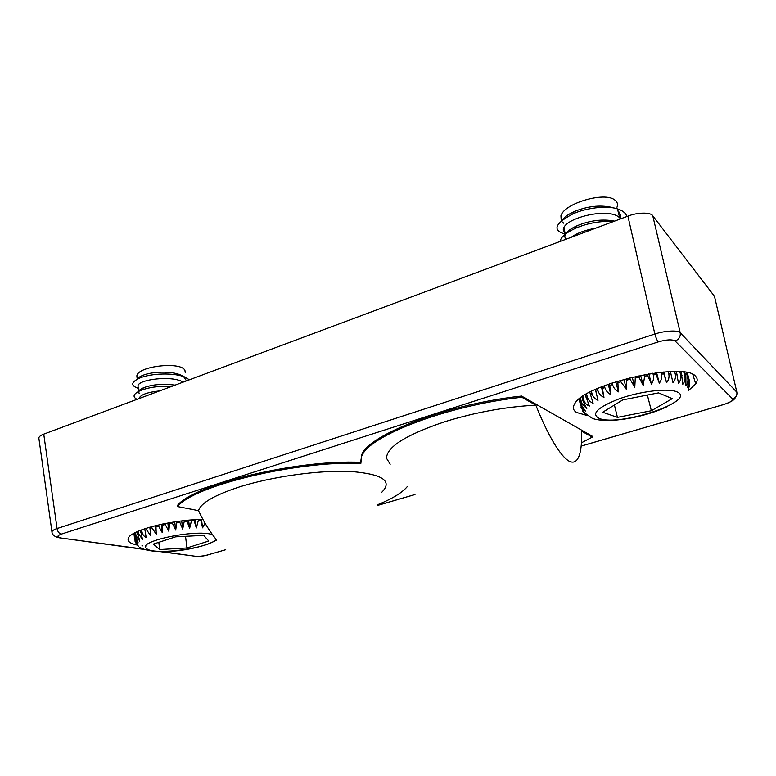 <?xml version="1.0" encoding="UTF-8"?>
<svg xmlns="http://www.w3.org/2000/svg" width="776" height="776" viewBox="0 0 776 776"><rect width="100%" height="100%" fill="white"/><g stroke="black" fill="none" stroke-linecap="round" stroke-linejoin="round"><path stroke-width="1.16" d="M390.202 464.232L386.535 458.315C386.535 447.092 405.838 434.929 444.444 421.834C475.271 412.308 505.729 406.76 535.838 405.169C546.576 432.242 559.855 456.492 569.584 461.439C579.109 465.668 582.233 450.322 581.563 431.175L592.301 437.101L592.059 436.073L521.569 396.061C448.237 403.918 369.454 434.366 361.907 454.367L360.607 462.118M381.802 492.226C392.889 481.052 382.704 474.146 351.256 471.527C320.255 469.878 272.23 476.445 238.921 487.095C214.205 495.243 200.741 503.1 198.511 510.647C203.554 521.404 209.287 530.823 215.728 538.903M688.099 390.9L695.713 383.907C697.721 380.909 697.663 378.349 695.519 376.224C684.587 361.228 584.532 384.168 574.938 403.452C572.407 407.245 572.979 410.252 576.626 412.483L586.772 415.412M202.953 519.416C172.224 519.532 130.368 530.27 128.302 538.272C127.186 541.338 130.164 543.598 137.245 545.053M141.979 545.78L142.609 545.848M145.393 546.1L145.898 546.139M407.274 486.61C402.23 492.644 392.481 498.628 378.019 504.555M581.466 442.795L592.301 437.101M535.838 405.169L521.831 397.254L521.569 396.061M198.511 510.647L177.578 506.563L177.442 505.496C193.166 484.593 297.644 459.334 360.636 462.331M177.578 506.563C193.311 485.708 297.858 460.459 360.85 463.417L361.907 454.367M38.936 438.731L38.819 437.868C39.207 436.451 40.847 435.21 43.747 434.143L627.91 216.145C637.309 212.255 651.015 212.11 652.781 215.825L714.483 296.335L714.832 297.819M52.002 532.336L51.934 531.735C52.05 534.635 54.378 536.633 58.908 537.729L143.337 549.088M38.819 437.868L51.934 531.725C52.38 530.59 54.087 529.523 57.075 528.524C57.637 531.638 59.063 533.5 61.352 534.111C56.997 535.75 56.842 536.963 60.897 537.749M43.747 434.143L57.075 528.524L654.857 334.029C664.673 330.663 678.641 329.984 680.203 332.739C680.688 336.629 678.99 339.384 675.12 341.003C672.2 339.228 666.584 339.529 658.252 341.906L61.352 534.111M581.214 446.045L723.785 404.49C730.323 402.395 733.272 400.561 732.651 398.971C735.89 397.7 737.297 395.45 736.861 392.21L714.483 296.335M627.91 216.145L654.857 334.029C655.972 337.919 657.107 340.548 658.252 341.906M161.486 551.581L195.174 556.217L159.73 551.561M207.958 554.85L225.729 549.709L207.958 554.85C203.225 556.082 198.966 556.538 195.174 556.217M723.785 404.49L724.153 404.422C734.358 400.6 734.261 399.378 736.055 396.488M521.831 397.254C448.48 405.13 369.657 435.54 362.101 455.473M185.28 372.8L184.93 370.433C181.274 361.218 137.662 366.088 136.857 375.894L137.09 377.941M186.512 380.87L183.631 376.67M182.525 375.953L180.74 375.06C171.457 370.792 151.64 371.481 142.474 375.497C139.418 376.787 137.682 378.125 137.265 379.503M138.147 387.302L137.973 385.759C138.555 379.503 171.913 375.109 183.155 382.122M175.066 385.139C162.97 383.557 152.503 384.411 143.676 387.719C140.728 388.97 139.049 390.241 138.632 391.54L139.127 393.471M139.253 398.505L139.35 397.845C141.106 394.528 147.876 392.21 159.652 390.891M171.816 386.351C159.478 385.817 149.05 387.205 140.524 390.522C133.317 393.839 132.153 396.779 137.032 399.33M189.392 379.794L185.154 377.252C174.377 372.354 150.563 373.237 139.379 378.203C130.911 382.296 130.543 385.672 138.264 388.32M141.989 389.212L141.29 388.98L142.115 389.106M200.674 519.464L202.565 527.835L205.029 523.14M193.893 519.784L196.318 527.971L198.578 519.542M186.715 520.366L189.635 528.388L191.653 519.939M179.334 521.2L182.7 529.087L184.387 520.599M171.952 522.287L175.696 530.047L176.976 521.52M164.764 523.577L168.829 531.24L169.634 522.675M157.974 525.032L162.271 532.637L162.553 524.023M151.776 526.603L151.912 527.855L156.219 534.189L155.937 525.527M146.315 528.223L146.48 529.688L150.806 535.877L149.952 527.117M141.736 529.804L141.93 531.589C142.367 534.266 143.793 536.274 146.198 537.632L144.763 528.737M138.147 531.259L138.39 533.5L142.503 539.407L140.485 530.289M135.606 532.433L135.926 535.372L139.806 541.173L137.226 531.667M134.17 533.19L134.597 537.167L138.167 542.861L135.383 535.954L135.034 532.724M133.831 533.384L135.247 541.735L137.604 544.451L134.558 538.622L133.947 533.316M138.4 546.207L135.014 541.221M208.754 541.027L203.7 535.362L175.609 536.837L153.376 544.083L159.652 549.534L186.948 547.963L208.754 541.027M185.532 536.323L186.948 547.963M158.828 542.308L159.652 549.534M202.565 527.835L201.508 519.445M196.318 527.971L195.28 519.697M189.635 528.388L188.616 520.182M182.7 529.087L181.7 520.909M175.696 530.047L174.716 521.85M168.829 531.24L167.858 522.985M162.271 532.637L161.311 524.285M156.219 534.189L155.249 525.692M150.806 535.877L149.826 527.156M616.998 207.221C618.103 204.292 617.366 201.876 614.786 199.985C604.611 191.381 564.084 203.419 560.932 215.776L561.261 220.869M561.737 221.529L563.715 223.197M626.892 216.523C625.766 212.944 622.391 210.325 616.765 208.676L611.333 207.279C599.702 204.815 587.374 206.232 574.337 211.528C567.819 214.467 563.735 217.493 562.105 220.607M565.093 232.975C563.201 231.617 562.784 229.871 563.822 227.737C567.692 217.358 608.656 207.396 619.316 217.513L620.654 218.851M614.573 221.121C602.7 218.842 590.255 220.355 577.257 225.671C570.971 228.493 567.023 231.384 565.423 234.323C564.453 236.253 564.724 237.863 566.237 239.163M571.146 237.33C576.956 233.13 585.123 230.084 595.648 228.183M620.131 218.26C620.945 215.272 620.053 212.624 617.453 210.306M577.198 225.69L575.569 228.26C565.82 232.79 560.689 237.175 560.185 241.414M613.496 221.519C600.372 220.811 587.733 223.051 575.569 228.26M616.765 208.676C606.231 205.388 585.395 208.046 572.746 213.992C554.636 223.653 552.153 230.375 565.326 234.158M572.756 227.911L575.879 227.785M681.231 371.82L682.793 384.227C684.82 381.899 685.489 379.163 684.82 376.03L683.772 372.082M676.41 371.568L678.457 383.266C680.591 380.783 681.318 377.96 680.659 374.798L679.844 371.714M670.377 371.597L673.005 382.752C675.178 380.133 675.935 377.233 675.275 374.051L674.616 371.539M663.335 372.014L666.574 382.723C668.718 379.988 669.465 377.01 668.796 373.809L668.243 371.685M655.477 372.849L659.328 383.179C661.375 380.337 662.064 377.311 661.404 374.08L660.919 372.228M647.019 374.11L651.471 384.101C653.343 381.191 653.945 378.116 653.276 374.886L652.839 373.198M638.202 375.797L643.207 385.488L644.643 376.176L644.245 374.604M629.288 377.863L634.778 387.272L635.369 376.418M620.519 380.259L620.897 381.802L626.416 389.426L626.475 378.591M612.138 382.898L612.536 384.518C613.467 387.67 615.407 390.124 618.346 391.88L617.803 381.074M604.378 385.701L604.805 387.457C605.726 390.59 607.724 392.957 610.799 394.567L609.596 383.771M597.423 388.563L597.898 390.541C598.82 393.645 600.837 395.935 603.971 397.409L602.069 386.603M591.448 391.385L592.001 393.684C592.903 396.769 594.911 398.98 598.024 400.329L595.415 389.474M586.578 394.014L587.238 396.788C588.13 399.853 590.09 401.997 593.116 403.239L589.779 392.239M582.892 396.303L583.717 399.795C584.59 402.831 586.472 404.926 589.343 406.071L585.279 394.79M580.429 398.059L581.68 403.239L586.792 408.758L582.873 400.717L581.981 396.934M579.177 399.039L582.213 408.632L585.492 411.241L581.651 405.315L579.905 398.457M580.623 405.188L583.261 411.222L585.453 413.443L584.085 412.56L581.04 407.322M586.646 415.335L582.66 411.037M684.723 372.218L685.868 376.515L685.926 385.623C687.769 383.451 688.341 380.812 687.662 377.699L686.275 372.47M672.278 398.631L658.494 392.889L622.798 399.892L602.7 412.25L617.434 417.372L651.355 410.746L672.278 398.631M647.368 395.071L651.355 410.746M614.417 405.043L617.434 417.372M579.109 399.106L580.603 405.489M686.75 372.558L688.283 378.31L687.778 387.399C689.379 385.391 689.845 382.84 689.146 379.755L688.331 389.503L689.651 384.799M689.146 379.755L687.255 372.664M603.971 397.409L601.419 386.875M610.799 394.567L608.287 384.246M618.346 391.88L615.843 381.685M626.416 389.426L623.894 379.299M634.778 387.272L632.236 377.146M643.207 385.488L640.627 375.303M651.471 384.101L648.833 373.809M659.328 383.179L656.622 372.703M666.574 382.723L663.781 371.976M652.781 215.825L680.203 332.739L736.861 392.21M732.651 398.971L675.12 341.003M377.737 505.36L414.956 494.506M212.411 534.586C195.358 528.893 135.548 541.687 146.606 548.564C153.648 555.723 210.684 547.972 216.038 539.272M200.819 520.58L198.714 520.618M194.019 520.803L191.769 520.938M186.832 521.327L184.504 521.559M179.45 522.151L177.093 522.471M172.059 523.247L169.75 523.654M164.881 524.595L162.679 525.061M158.11 526.138L156.063 526.671M151.912 527.855L150.098 528.427M146.48 529.688L144.928 530.289M141.93 531.589L140.689 532.19M138.39 533.5L137.488 534.101M135.926 535.372L135.383 535.954M134.597 537.167L134.423 537.71M676.914 391.851C668.369 387.932 640.763 391.172 619.587 398.68C597.287 407.449 590.575 414.064 599.46 418.526C619.772 426.839 698.284 400.6 676.914 391.851M685.868 376.515L684.82 376.03M682.114 375.138L680.659 374.798M677.108 374.226L675.275 374.051M670.968 373.828L668.796 373.809M663.839 373.935L661.404 374.08M655.924 374.575L653.276 374.886M647.427 375.72L644.643 376.176M638.59 377.33L635.757 377.941M629.666 379.377L626.853 380.114M620.897 381.802L618.191 382.636M612.536 384.518L610.004 385.43M604.805 387.457L602.515 388.427M597.898 390.541L595.91 391.54M592.001 393.684L590.361 394.674M587.238 396.788L585.987 397.758M583.717 399.795L582.873 400.717M581.505 402.618L581.078 403.462M688.283 378.31L687.662 377.699M692.803 374.42L695.713 383.907M60.169 537.904L144.355 549.457M194.514 556.334C198.937 556.664 203.457 556.179 208.084 554.869M377.718 505.399L414.985 494.535M581.205 446.093L723.824 404.519M136.857 375.894L137.226 379.202M137.973 385.759L138.632 391.54M139.35 397.845L139.418 398.447M140.524 390.522L143.676 387.719M185.154 377.252L180.74 375.06M139.379 378.203L142.474 375.497M134.102 533.228L134.558 538.622M135.247 541.735L136.45 544.034M139.903 547.352C153.134 555.635 197.085 550.979 216.679 540.038M560.932 215.776L562.008 220.239M563.822 227.737L565.374 234.119M617.9 210.703L619.762 217.901M572.746 213.992L574.337 211.528M592.466 418.448L584.085 412.56M581.68 403.239L581.651 405.315M582.213 408.632L583.261 411.222M593.601 418.807C609.267 423.473 644.09 417.701 667.457 406.488"/></g></svg>
